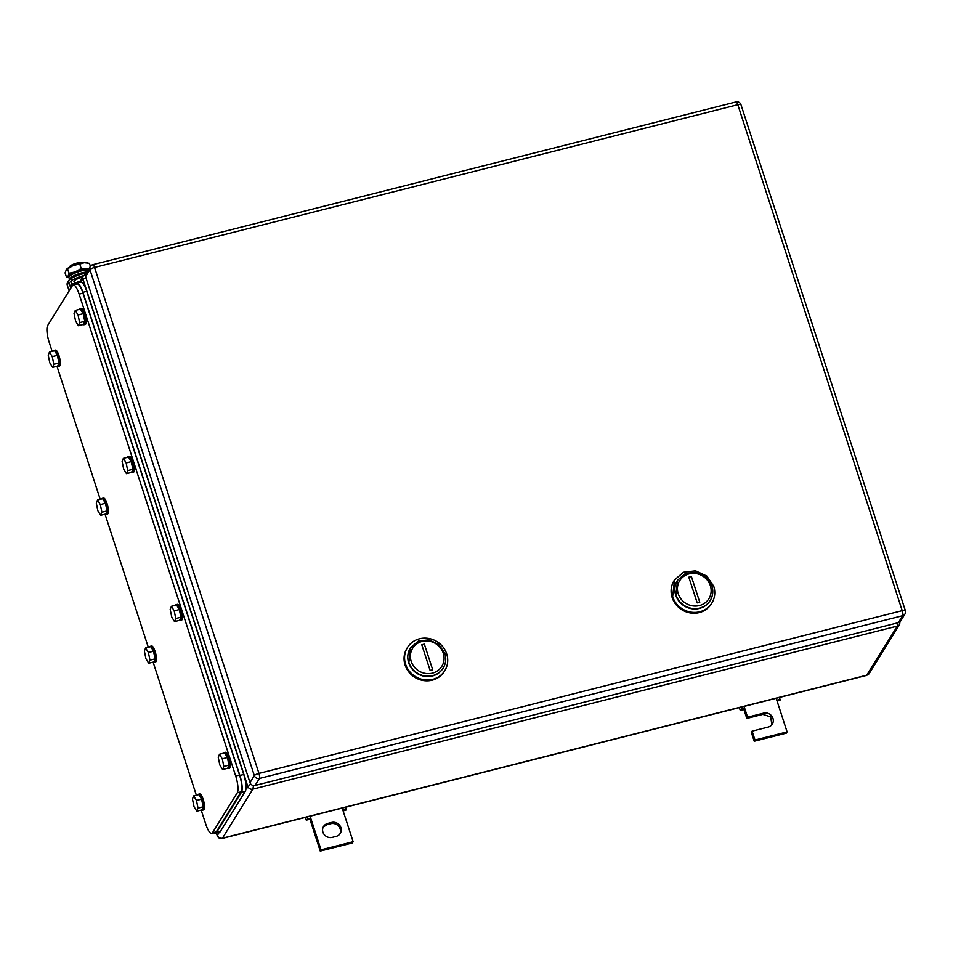 <?xml version="1.0" encoding="UTF-8"?>
<svg xmlns="http://www.w3.org/2000/svg" width="953" height="953" viewBox="0 0 953 953"><rect width="100%" height="100%" fill="white"/><g stroke="black" fill="none" stroke-linecap="round" stroke-linejoin="round"><path stroke-width="1.43" d="M216.593 833.041L217.248 835.733L216.391 833.089M245.886 789.358L250.639 783.854M253.534 785.546L252.855 789.144A4.122 3.848 -148.2 0 1 247.768 786.308L82.959 279.086L85.949 277.764M217.248 835.733C218.177 837.913 219.821 838.819 222.18 838.449L222.442 838.211A4.122 3.848 -148.2 0 1 217.355 835.376L219.214 832.374M866.622 675.391L897.381 626.061L252.855 789.144L222.442 838.211L866.968 675.129A4.122 3.848 -148.2 0 0 869.231 673.497L866.622 675.391L222.18 838.449M897.095 623.024L897.381 626.061A4.122 3.848 -148.2 0 0 899.644 624.429L869.231 673.497M787.095 731.904L786.32 733.143L754.228 741.255L751.345 732.38L752.108 731.142L754.99 740.016L787.095 731.904L776.79 700.193L779.983 699.216L780.019 700.229L777.088 701.134M771.894 724.685L770.655 716.882L762.865 714.369L746.807 718.431L743.924 709.556L740.219 710.295L741.756 708.889L741.184 707.126M754.228 741.255L754.99 740.016M746.807 718.431L747.581 717.192L763.627 713.13A7.553 7.064 -148.2 0 1 772.311 724.089A7.553 7.064 -148.2 0 1 768.154 727.079L752.108 731.142M747.581 717.192L744.698 708.317L743.924 709.556M744.067 706.399L744.698 708.317L741.756 708.889M739.337 707.602L740.219 710.295M776.171 698.275L776.79 700.193M779.411 697.465L779.983 699.216M331.584 822.451A7.553 7.064 -148.2 0 1 340.269 833.399A7.553 7.064 -148.2 0 1 336.123 836.4L332.263 837.377A7.553 7.064 -148.2 0 1 323.579 826.418A7.553 7.064 -148.2 0 1 327.737 823.428L331.584 822.451L330.822 823.69A7.553 7.064 -148.2 0 1 339.852 833.994M353.122 841.702L352.36 842.94L320.256 851.065L309.963 819.354L310.726 818.115L321.03 849.826L353.122 841.702L342.198 808.084M307.223 816.935L307.795 818.687L310.726 818.115L310.106 816.197M307.795 818.687L306.258 820.104L309.963 819.354M330.822 823.69L326.962 824.655L323.234 827.061M321.03 849.826L320.256 851.065M345.439 807.262L346.01 809.014L342.83 810.002M346.01 809.014L346.058 810.026L343.128 810.932M305.377 817.4L306.258 820.104M904.933 614.066L900.585 621.07A4.122 3.848 -148.2 0 1 898.322 622.702L902.67 615.698A4.122 3.848 31.8 0 0 904.933 614.066A4.122 4.122 0 0 0 905.35 610.623A4.122 0.977 162 0 0 902.205 610.659A4.122 1.084 75.8 0 1 902.67 615.698L259.43 778.446L255.082 785.463L898.322 622.702M255.082 785.463A4.122 3.848 -148.2 0 1 249.996 782.627L254.332 775.623A4.122 3.848 31.8 0 0 259.43 778.446A4.122 1.084 -104.2 0 0 258.954 773.407A4.122 0.977 162 0 0 254.332 775.623L89.939 269.663L85.591 276.668L249.996 782.627M85.591 276.668A4.122 3.848 -148.2 0 1 85.949 273.523L90.297 266.518A4.122 3.848 31.8 0 0 89.939 269.663A4.122 0.977 -18 0 1 94.561 267.448L737.801 104.699L902.205 610.659L258.954 773.407L94.561 267.448A4.122 1.084 75.8 0 0 92.786 264.696L736.026 101.935A4.122 1.084 75.8 0 1 737.801 104.699A4.122 0.977 162 0 1 740.957 104.663A4.122 4.122 0 0 0 736.026 101.935A4.122 1.084 75.8 0 0 735.799 102.126M674.533 579.912L674.021 580.734A21.955 20.537 31.8 0 0 672.139 597.507A21.955 20.537 31.8 0 0 690.365 612.958A21.955 20.537 31.8 0 0 711.343 603.88L711.855 603.058A21.955 20.537 31.8 0 0 713.737 586.286L706.828 576.065L695.511 570.835L683.444 572.265L674.533 579.912L672.651 596.685A21.955 20.537 31.8 0 0 690.877 612.136A21.955 20.537 31.8 0 0 711.855 603.058M710.14 600.616A19.215 17.976 -148.2 0 1 691.783 608.741A19.215 17.976 -148.2 0 1 675.725 595.208A19.215 17.976 -148.2 0 1 677.476 580.365A19.215 17.976 31.8 0 0 677.369 580.532A19.215 17.976 31.8 0 0 675.725 595.208A19.215 17.976 31.8 0 0 691.675 608.729A19.215 17.976 31.8 0 0 710.033 600.783A19.215 17.976 31.8 0 0 710.14 600.616M710.342 585.654A17.154 16.046 -148.2 0 1 699.442 605.56A17.154 16.046 -148.2 0 1 678.238 593.767A17.154 16.046 -148.2 0 1 689.138 573.861A17.154 16.046 -148.2 0 1 710.342 585.654M711.879 585.785A19.215 17.976 -148.2 0 1 710.235 600.45A19.215 17.976 -148.2 0 1 691.878 608.395A19.215 17.976 -148.2 0 1 675.927 594.875L677.583 580.21L685.374 573.515L695.928 572.253L705.839 576.839L711.879 585.785M697.191 602.892L699.752 602.248L691.401 576.529L688.828 577.173L697.191 602.892M407.467 647.48L406.967 648.302A21.955 20.537 31.8 0 0 405.085 665.075A21.955 20.537 31.8 0 0 423.311 680.525A21.955 20.537 31.8 0 0 444.289 671.448L444.801 670.626A21.955 20.537 31.8 0 0 446.683 653.853A21.955 20.537 31.8 0 0 428.445 638.403A21.955 20.537 31.8 0 0 407.467 647.48A21.955 20.537 31.8 0 0 405.597 664.253A21.955 20.537 31.8 0 0 423.823 679.703A21.955 20.537 31.8 0 0 444.801 670.626M443.074 668.184A19.215 17.976 -148.2 0 1 424.728 676.32A19.215 17.976 -148.2 0 1 408.67 662.776A19.215 17.976 -148.2 0 1 410.421 647.945A19.215 17.976 31.8 0 0 410.314 648.1A19.215 17.976 31.8 0 0 408.67 662.776A19.215 17.976 31.8 0 0 424.621 676.296A19.215 17.976 31.8 0 0 442.978 668.351A19.215 17.976 31.8 0 0 443.074 668.184M443.288 653.222A17.154 16.046 -148.2 0 1 432.388 673.128A17.154 16.046 -148.2 0 1 411.184 661.346A17.154 16.046 -148.2 0 1 422.084 641.429A17.154 16.046 -148.2 0 1 443.288 653.222M444.825 653.353A19.215 17.976 -148.2 0 1 443.181 668.017A19.215 17.976 -148.2 0 1 424.824 675.963A19.215 17.976 -148.2 0 1 408.873 662.442L410.517 647.778L418.319 641.083L428.874 639.832L438.773 644.407L444.825 653.353M430.125 670.459L432.698 669.816L424.335 644.097L421.774 644.74L430.125 670.459M52.141 351.383L49.211 342.365A13.723 3.598 75.8 0 1 47.65 325.557L72.44 285.566A13.723 3.598 75.8 0 1 73.202 284.947A13.723 3.598 75.8 0 1 79.123 294.12L235.689 775.992A13.723 3.598 75.8 0 1 237.249 792.801L212.459 832.791A13.723 3.598 75.8 0 1 211.709 833.41A13.723 3.598 75.8 0 1 205.788 824.238L201.178 810.074M196.354 795.207L153.111 662.132M148.287 647.266L105.044 514.191M100.208 499.324L56.977 366.25M73.202 284.947L77.05 283.97A13.723 3.598 75.8 0 1 82.971 293.155L239.537 775.015A13.723 3.598 75.8 0 1 241.109 791.824L216.307 831.814A13.723 3.598 75.8 0 1 215.557 832.445L211.709 833.41M75.906 284.256L76.216 283.756A13.723 3.598 75.8 0 1 76.967 283.124A13.723 3.598 75.8 0 1 82.887 292.309L239.87 775.444A13.723 3.598 75.8 0 1 241.443 792.253L216.391 832.66A13.723 3.598 75.8 0 1 215.64 833.279A13.723 3.598 75.8 0 1 214.234 832.779M76.967 283.124L80.826 282.159A13.723 3.598 75.8 0 1 86.747 291.332L243.73 774.467A13.723 3.598 75.8 0 1 245.29 791.276L220.238 831.683A13.723 3.598 75.8 0 1 219.488 832.303L215.64 833.279M223.598 753.204A8.232 2.156 75.8 0 1 224.158 752.608L225.444 752.286A8.232 2.156 75.8 0 1 228.994 757.802A8.232 2.156 75.8 0 1 229.482 768.249L228.196 768.583A8.232 2.156 75.8 0 1 227.422 768.321M224.158 752.608A8.232 2.156 75.8 0 1 227.707 758.123A8.232 2.156 75.8 0 1 228.196 768.583M227.41 757.516L224.622 752.941L219.488 754.24L218.249 757.325L219.809 764.973L222.597 769.547L227.731 768.249L228.97 765.164L227.41 757.516L222.275 758.814L219.488 754.24M222.275 758.814L223.836 766.462L228.97 765.164M223.836 766.462L222.597 769.547M197.783 794.85A8.232 2.156 75.8 0 1 198.343 794.254L199.63 793.932A8.232 2.156 75.8 0 1 203.18 799.436A8.232 2.156 75.8 0 1 203.668 809.895L202.381 810.217A8.232 2.156 75.8 0 1 201.607 809.967M198.343 794.254A8.232 2.156 75.8 0 1 201.893 799.77A8.232 2.156 75.8 0 1 202.381 810.217M201.595 799.15L198.808 794.588L193.673 795.886L192.435 798.971L193.995 806.619L196.783 811.194L201.917 809.895L203.156 806.81L201.595 799.15L196.461 800.46L193.673 795.886M196.461 800.46L198.021 808.108L203.156 806.81M198.021 808.108L196.783 811.194M175.519 605.262A8.232 2.156 75.8 0 1 176.091 604.667L177.377 604.345A8.232 2.156 75.8 0 1 180.927 609.849A8.232 2.156 75.8 0 1 181.415 620.308L180.129 620.641A8.232 2.156 75.8 0 1 179.355 620.379M176.091 604.667A8.232 2.156 75.8 0 1 179.641 610.182A8.232 2.156 75.8 0 1 180.129 620.641M179.343 609.563L176.555 605L171.421 606.299L170.182 609.384L171.743 617.032L174.53 621.606L179.664 620.308L180.903 617.222L179.343 609.563L174.208 610.873L171.421 606.299M174.208 610.873L175.769 618.521L180.903 617.222M175.769 618.521L174.53 621.606M149.704 646.908A8.232 2.156 75.8 0 1 150.276 646.313L151.563 645.991A8.232 2.156 75.8 0 1 155.113 651.495A8.232 2.156 75.8 0 1 155.601 661.954L154.315 662.275A8.232 2.156 75.8 0 1 153.54 662.025M150.276 646.313A8.232 2.156 75.8 0 1 153.826 651.828A8.232 2.156 75.8 0 1 154.315 662.275M153.528 651.209L150.741 646.646L145.606 647.945L144.368 651.03L145.916 658.678L148.716 663.252L153.85 661.954L155.089 658.868L153.528 651.209L148.394 652.507L145.606 647.945M148.394 652.507L149.955 660.167L155.089 658.868M149.955 660.167L148.716 663.252M127.452 457.321A8.232 2.156 75.8 0 1 128.024 456.725L129.298 456.404A8.232 2.156 75.8 0 1 132.86 461.907A8.232 2.156 75.8 0 1 133.349 472.366L132.062 472.7A8.232 2.156 75.8 0 1 131.276 472.438M128.024 456.725A8.232 2.156 75.8 0 1 131.574 462.241A8.232 2.156 75.8 0 1 132.062 472.7M131.276 461.621L128.488 457.059L123.342 458.357L122.115 461.443L123.664 469.09L126.463 473.665L131.597 472.366L132.836 469.281L131.276 461.621L126.141 462.932L123.342 458.357M126.141 462.932L127.702 470.579L132.836 469.281M127.702 470.579L126.463 473.665M101.637 498.967A8.232 2.156 75.8 0 1 102.209 498.371L103.484 498.05A8.232 2.156 75.8 0 1 107.046 503.553A8.232 2.156 75.8 0 1 107.534 514.012L106.248 514.334A8.232 2.156 75.8 0 1 105.461 514.084M102.209 498.371A8.232 2.156 75.8 0 1 105.759 503.887A8.232 2.156 75.8 0 1 106.248 514.334M105.461 503.267L102.662 498.705L97.528 500.003L96.301 503.089L97.849 510.737L100.649 515.311L105.783 514.012L107.022 510.927L105.461 503.267L100.327 504.566L97.528 500.003M100.327 504.566L101.888 512.226L107.022 510.927M101.888 512.226L100.649 515.311M79.385 309.38A8.232 2.156 75.8 0 1 79.945 308.784L81.231 308.462A8.232 2.156 75.8 0 1 84.793 313.966A8.232 2.156 75.8 0 1 85.27 324.425L83.995 324.747A8.232 2.156 75.8 0 1 83.209 324.496M79.945 308.784A8.232 2.156 75.8 0 1 83.507 314.299A8.232 2.156 75.8 0 1 83.995 324.747M83.209 313.68L80.409 309.117L75.275 310.416L74.036 313.501L75.597 321.149L78.396 325.723L83.53 324.425L84.769 321.34L83.209 313.68L78.075 314.978L75.275 310.416M78.075 314.978L79.623 322.638L84.769 321.34M79.623 322.638L78.396 325.723M53.571 351.026A8.232 2.156 75.8 0 1 54.13 350.43L55.417 350.108A8.232 2.156 75.8 0 1 58.979 355.612A8.232 2.156 75.8 0 1 59.455 366.071L58.181 366.393A8.232 2.156 75.8 0 1 57.394 366.143M54.13 350.43A8.232 2.156 75.8 0 1 57.692 355.945A8.232 2.156 75.8 0 1 58.181 366.393M57.394 355.326L54.595 350.764L49.461 352.062L48.222 355.147L49.782 362.795L52.582 367.37L57.716 366.059L58.943 362.986L57.394 355.326L52.26 356.625L49.461 352.062M52.26 356.625L53.809 364.284L58.943 362.986M53.809 364.284L52.582 367.37M88.057 270.116A10.84 2.573 162 0 0 81.255 270.962A10.84 2.573 162 0 0 69.093 276.787A10.84 2.573 162 0 0 68.973 277.68L69.867 279.217A10.435 2.478 -18 0 1 70.057 278.49A10.435 2.478 -18 0 1 81.767 272.88A10.435 2.478 -18 0 1 86.866 272.034M72.69 277.633A7.279 1.727 -18 0 1 72.821 277.132A7.279 1.727 -18 0 1 80.981 273.225A7.279 1.727 -18 0 1 86.33 272.903M80.123 281.075L72.535 284.054L72.869 285.09M72.535 284.054L71.88 285.114M82.637 263.314C84.686 260.55 71.046 263.993 69.795 266.554L69.712 267.138M86.878 262.802A11.662 2.764 162 0 0 86.628 262.766A11.662 2.764 162 0 0 84.269 262.718A11.662 2.764 162 0 0 73.357 265.482L73.107 265.577A11.662 2.764 162 0 0 66.519 269.294A11.662 2.764 162 0 0 66.448 269.365M88.689 269.103A11.662 2.764 162 0 0 86.33 269.068A11.662 2.764 162 0 0 75.418 271.819L75.168 271.927A11.662 2.764 162 0 0 68.08 276.239A11.662 2.764 162 0 0 69.045 277.811L66.519 277.299L68.08 276.239L69.021 273.249L67.592 268.841L73.107 265.577M66.519 277.299L65.078 272.892L66.519 269.294M66.019 269.902L67.592 268.841M75.418 271.819L81.196 268.472L79.754 264.052L84.269 262.718L89.415 263.314L90.404 266.352M73.357 265.482L79.754 264.052M69.021 273.249L75.168 271.927M81.196 268.472L89.07 268.496M82.577 277.132A7.279 1.727 162 0 0 74.108 281.111A7.279 1.727 162 0 0 74 281.635A7.279 1.727 162 0 0 74.56 282.052M85.973 272.737L86.115 273.189A11.841 2.799 162 0 0 70.867 278.741L71.487 280.647L70.796 281.754M83.435 275.751A11.841 2.799 162 0 0 71.487 280.647A1.048 0.977 -148.2 0 0 70.82 281.862L72.178 286.007M71.487 283.887A11.841 2.799 162 0 0 72.928 283.899M69.533 290.26L70.641 287.723L68.902 282.338A3.097 2.907 -148.2 0 1 70.867 278.741M68.985 290.403L67.234 285.018A3.097 2.907 -148.2 0 1 67.508 282.66L69.164 279.979M79.206 282.564L83.304 275.941A4.122 3.848 -148.2 0 1 83.316 275.929A4.122 3.848 -148.2 0 0 82.959 279.086L81.076 282.124M763.627 713.13L762.865 714.369M327.737 823.428L326.962 824.655M92.56 264.874A4.122 3.848 31.8 0 0 90.297 266.518A4.122 4.122 0 0 1 92.786 264.696A4.122 1.084 75.8 0 0 92.56 264.874M905.29 610.921A4.122 0.977 162 0 0 905.35 610.623L740.957 104.663M212.459 832.791L216.307 831.814M237.249 792.801L241.109 791.824M235.689 775.992L239.537 775.015M79.123 294.12L82.971 293.155M216.391 832.66L220.238 831.683M241.443 792.253L245.29 791.276M239.87 775.444L243.73 774.467M82.887 292.309L86.747 291.332M68.902 282.338L67.234 285.018M83.316 275.929L85.913 274.047M899.644 624.429L900.073 620.844M74.215 280.968L74.918 283.124M86.628 262.766L87.259 262.861"/></g></svg>
